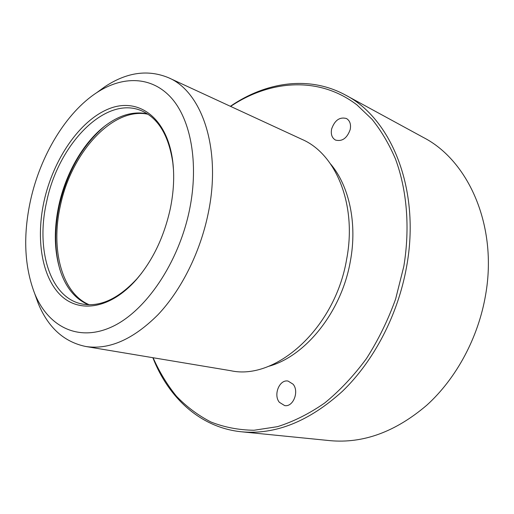 <?xml version="1.0" encoding="UTF-8"?>
<svg xmlns="http://www.w3.org/2000/svg" width="514" height="514" viewBox="0 0 514 514"><rect width="100%" height="100%" fill="white"/><g stroke="black" fill="none" stroke-linecap="round" stroke-linejoin="round"><path stroke-width="0.77" d="M230.375 106.295C265.757 82.002 309.023 75.217 345.369 94.994L423.472 137.514C468.408 160.548 497.803 225.749 485.627 294.779C478.38 337.614 456.336 378.433 426.819 405.18C395.517 431.863 363.25 443.685 330.001 440.646L241.516 431.792C200.344 427.667 168.419 397.695 152.857 357.699M345.369 94.994C391.27 118.291 420.895 189.531 406.548 266.959C397.977 314.941 373.845 361.059 342.42 391.295C309.132 421.435 275.498 434.934 241.516 431.792M230.6 106.404C270.203 79.908 319.188 75.911 357.037 104.984L372.11 119.389C381.227 130.787 388.989 143.92 395.401 158.787C406.927 189.762 410.178 227.753 403.811 266.419L395.6 299.116C387.897 320.408 378.169 340.249 366.411 358.637C353.709 375.856 339.818 390.634 324.726 402.97C309.235 413.725 293.494 421.621 277.509 426.659L254.025 430.257C238.785 430.051 224.432 427.307 210.965 422.013C198.16 415.428 186.678 406.857 176.514 396.3C167.185 384.8 159.385 371.95 153.101 357.738M293.076 384.196C299.437 391.456 293.166 407.332 284.653 405.585L279.353 402.295C273.101 394.823 279.539 379.139 288.091 381.08L293.076 384.196M330.663 164.082C349.192 186.004 357.461 223.442 350.349 261.266C341.572 312.004 305.226 356.716 268.269 366.418M331.626 128.975C334.736 120.237 339.677 116.749 346.449 118.516C349.899 120.617 351.152 124.285 350.207 129.522C347.104 138.208 342.215 141.729 335.539 140.084C331.954 138.003 330.65 134.302 331.626 128.975M105.164 86.525L96.722 92.661C122.525 75.731 151.354 75.931 171.13 97.692C190.797 119.46 198.982 163.118 189.621 209.326C178.853 262.718 145.629 311.33 111.975 326.801C78.218 342.42 48.207 326.608 34.734 293.7C24.344 266.625 22.937 235.541 30.512 200.46C40.33 155.684 65.85 112.855 96.722 92.661L105.164 86.525C126.984 72.198 148.128 69.274 168.592 77.755L302.065 139.41C335.899 153.859 357.185 204.707 346.629 259.307C335.096 328.356 275.78 380.784 230.747 370.703L85.729 346.487C64.044 341.971 48.22 327.649 38.254 303.517L34.74 293.719M168.592 77.755C201.976 91.691 221.669 148.925 208.279 213.008C200.376 252.066 181.384 290.018 157.971 314.741C133.184 339.452 109.109 350.034 85.729 346.487M44.05 201.218C53.289 159.327 79.657 120.443 108.962 108.782C138.15 96.94 167.185 117.263 172.73 161.21C174.529 175.942 173.745 191.619 170.391 208.254C164.197 236.652 152.78 260.521 136.146 279.854C110.182 309.216 78.873 313.495 60.266 294.888C41.57 276.23 35.871 238.432 44.05 201.218M141.607 273.185L137.065 278.672C118.304 298.93 99.915 307.359 81.893 303.96C49.826 297.69 35.614 249.232 46.652 201.732C58.185 144.575 105.312 95.071 141.472 110.741C158.28 118.079 168.727 135.4 172.82 162.7L173.488 169.793M88.427 304.725C75.931 299.366 66.82 288.823 61.082 273.095C54.253 253.074 53.507 230.49 58.859 205.33C65.991 172.28 84.418 140.663 106.893 124.523C120.488 114.757 133.961 111.178 147.3 113.787M60.022 269.985C54.535 250.543 54.291 229.122 59.296 205.709C67.141 172.055 82.131 145.648 104.265 126.495M89.243 304.738C61.699 293.353 50.513 248.994 60.363 205.773C71.06 153.198 112.463 106.629 147.987 114.237M34.734 293.7L38.254 303.517M137.065 278.672L136.146 279.854M172.82 162.7L172.73 161.21"/></g></svg>
